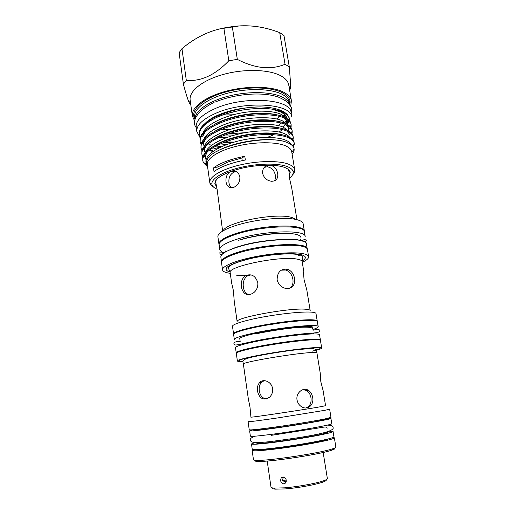 <?xml version="1.0" encoding="UTF-8"?>
<svg xmlns="http://www.w3.org/2000/svg" width="515" height="515" viewBox="0 0 515 515"><rect width="100%" height="100%" fill="white"/><g stroke="black" fill="none" stroke-linecap="round" stroke-linejoin="round"><path stroke-width="0.77" d="M239.842 339.089L239.572 338.754C239.681 337.492 245.134 335.671 255.929 333.276C278.969 328.171 314.131 324.746 312.966 327.521L312.811 327.926M318.186 326.665C319.59 323.491 279.259 327.405 252.884 333.269C240.621 335.999 234.434 338.072 234.331 339.494L233.623 334.454C233.713 332.928 239.874 330.778 252.112 327.991C278.422 322.004 318.721 318.257 317.356 321.643L318.186 326.665C318.238 327.379 316.532 328.306 313.062 329.446M306 340.248C292.269 341.033 263.365 345.456 250.026 348.816M320.233 340.196L320.369 339.861C320.272 339.334 318.508 339.089 315.077 339.121C306.2 339.205 285.503 341.651 267.079 344.857C248.623 348.056 235.87 351.397 236.198 352.743L236.43 353.02M320.369 339.861L319.532 334.802C319.429 334.222 317.658 333.932 314.227 333.92C305.337 333.887 284.666 336.269 266.274 339.501C247.85 342.733 235.136 346.189 235.484 347.664L236.198 352.743M267.201 461.034L270.993 487.145C271.07 487.628 272.068 487.943 273.98 488.104L284.46 487.84C298.191 486.797 318.56 482.98 324.798 480.328C326.574 479.6 327.431 479.002 327.36 478.519L323.169 452.473M283.874 483.92L285.593 482.98C286.926 479.742 286.005 477.746 282.844 476.987L281.242 477.875C280.018 481.049 280.894 483.064 283.874 483.92M326.188 479.69C326.722 480.186 325.956 480.862 323.884 481.712C317.897 484.28 298.443 487.937 285.304 488.915L275.261 489.153C273.034 488.96 272.1 488.542 272.461 487.911M284.37 481.551L285.786 482.716M248.957 294.715C245.874 293.743 244.007 291.187 243.344 287.055C242.745 282.265 244.02 278.596 247.168 276.046L251.05 274.868M231.621 187.795C230.205 186.739 229.323 185.072 228.975 182.799C228.448 177.727 230.128 174.16 234.01 172.1L236.552 171.759M266.519 398.938C262.579 398.488 260.172 395.797 259.29 390.859C258.826 387.338 259.566 384.486 261.504 382.31L264.086 380.746M213.487 167.942L217.871 166.886L228.126 161.922L241.844 157.97L244.786 156.29C230.63 159.09 220.195 162.972 213.487 167.942L214.002 171.572C220.723 166.654 231.177 162.798 245.352 160.004L244.786 156.29M217.871 166.886L218.16 168.901M284.917 115.045L284.344 116.171M267.246 126.787L268.09 126.433M283.565 115.637L284.306 114.427M289.887 104.918L289.488 102.562C288.966 99.479 286.662 96.814 282.581 94.554C271.804 88.58 247.972 87.846 227.411 93.26C206.805 98.635 193.408 108.948 194.702 117.066L195.03 119.435M289.861 104.88C289.16 102.054 286.9 99.595 283.07 97.502C272.416 91.676 249.009 90.904 228.57 96.125C208.086 101.307 194.367 111.343 195.043 119.39M289.855 104.719L290.138 102.479C290.1 98.829 287.731 95.687 283.031 93.048C271.817 86.771 246.595 86.166 225.416 92.101C204.178 97.992 191.335 108.961 194.058 117.182L194.998 119.235M192.353 116.055L190.157 100.116C188.754 91.187 202.614 79.96 224.064 74.231C245.468 68.463 270.317 69.519 281.551 76.207C285.78 78.724 288.181 81.66 288.754 85.033L291.432 100.895C290.885 97.689 288.497 94.895 284.274 92.533C273.053 86.23 248.114 85.413 226.581 91.084C204.996 96.723 191.001 107.551 192.353 116.055L194.586 120.806M285.046 64.278L289.295 66.879L283.965 35.49L279.703 32.606L285.046 64.278C270.954 70.162 255.047 68.527 237.325 59.38L232.284 26.619L223.864 28.01L228.815 60.77L237.325 59.38M228.815 60.77C215.173 75.036 201.005 81.582 186.314 80.417L181.962 48.68L179.117 52.723L183.398 84.183L186.314 80.417M183.398 84.183C185.394 91.876 187.125 97.586 188.606 101.307C189.501 103.457 190.247 104.706 190.84 105.054M219.776 28.911L239.127 25.943M181.962 48.68C194.805 37.807 208.775 30.913 223.864 28.01M232.284 26.619C247.882 24.443 263.686 26.439 279.703 32.606M215.933 113.216C244.831 100.316 291.805 103.515 291.812 117.053L291.065 112.611C291.026 98.874 244.091 95.52 215.257 108.536C201.977 114.523 195.629 120.716 196.202 127.128L196.82 131.589C196.254 125.274 202.627 119.152 215.933 113.216M289.443 178.325C292.179 176.078 293.415 173.916 293.151 171.836C292.823 169.744 290.878 167.999 287.319 166.603C278.151 163.01 257.861 163.307 240.273 167.517C222.641 171.701 210.963 178.924 211.923 184.267C212.277 186.263 214.008 187.917 217.105 189.23M213.693 187.203C211.42 185.947 210.126 184.467 209.817 182.748L209.805 182.651C208.878 177.025 221.115 169.448 239.546 165.077C257.944 160.68 279.117 160.423 288.645 164.221C292.308 165.682 294.322 167.491 294.689 169.66L294.709 169.757C294.928 171.489 294.136 173.291 292.34 175.171M289.166 175.982L290.241 172.306C289.9 170.375 288.072 168.772 284.769 167.491C276.233 164.188 257.506 164.472 241.252 168.347C223.916 172.956 215.109 178.119 214.839 183.842L216.686 186.803M289.173 176.555L289.115 172.081L288.439 169.499M215.965 151.919C232.278 141.883 265.952 136.861 282.214 141.116M207.577 166.757L206.341 164.427L205.974 162.025C204.951 155.318 216.841 146.891 235.979 141.599C253.747 136.681 276.272 136.153 285.535 140.132C288.6 141.368 290.55 142.919 291.381 144.799M206.238 163.899L206.856 160.506C210.603 146.312 268.894 133.816 287.396 142.642C291.104 144.142 293.293 145.996 293.962 148.191L294.142 149.131C294.271 150.798 293.608 152.517 292.14 154.281M206.071 159.862L205.382 157.783L205.44 155.749L207.339 151.764M214.787 145.488C230.9 135.252 264.646 130.153 281.042 134.563M205.736 157.699L205.331 156.727M205.131 155.968L205.067 154.146M205.466 152.466C207.5 145.99 221.353 138.014 239.127 133.894C255.82 129.902 276.04 129.87 284.473 133.662C286.99 134.711 288.773 135.992 289.816 137.511M204.5 151.455L204.609 149.093L206.624 145.069M214.594 138.484C230.739 128.525 262.734 123.697 279.227 127.874M204.21 149.369L204.204 147.631M204.642 145.893C206.811 139.314 220.723 131.267 238.361 127.205C254.957 123.246 275.016 123.323 283.411 127.218L288.658 131.022M203.618 145.159L203.792 142.443L205.923 138.387M214.44 131.492C230.566 121.836 260.848 117.272 277.373 121.205M212.747 151.648L209.328 150.129M203.296 142.777L203.341 141.136M203.824 139.333C206.122 132.658 220.085 124.546 237.595 120.536C254.101 116.615 273.999 116.802 282.349 120.8L287.499 124.559M200.94 137.177L202.994 135.799L205.228 131.724M214.33 124.501C230.379 115.186 258.981 110.873 275.48 114.555M211.42 145.397L208.105 143.82M203.013 132.799C205.44 126.027 219.454 117.851 236.836 113.899C253.245 110.01 272.982 110.313 281.299 114.407L286.334 118.109M287.003 131.138L289.7 134.441M201.932 150.67L201.03 148.075C199.884 140.601 212.489 131.261 232.883 125.557C251.822 120.24 275.86 119.956 285.709 124.591L288.561 127.907L288.812 131.113M216.912 149.015L212.766 147.799M219.519 147.644L214.897 146.569M284.402 118.057L287.409 121.392L287.821 124.746M226.516 144.625L220.375 143.891M223.516 142.584L231.48 142.913M287.576 121.791L287.087 124.044M282.529 129.619L279.079 132.033M274.044 134.698L267.266 137.396M231.46 142.919L230.649 142.9M294.329 143.621L294.014 141.992C293.28 139.765 291.168 137.93 287.679 136.475C278.39 132.316 255.755 132.503 237.396 137.132C217.697 141.998 203.644 150.708 202.685 157.687L202.788 160.725C201.68 153.56 214.382 144.515 234.879 138.883C253.901 133.643 278.016 133.173 287.846 137.518C291.677 139.102 293.84 141.142 294.329 143.621L293.614 147.335M207.597 166.899L203.348 162.586L202.788 160.725M200.135 138.097L199.286 135.516C198.681 130.063 203.354 124.604 213.307 119.139C203.695 124.121 198.97 129.13 199.118 134.164L199.286 135.516M291.181 124.797L290.55 122.319C289.572 120.272 287.544 118.547 284.473 117.143C275.403 112.676 253.522 112.463 235.593 116.886C216.448 121.456 201.977 130.366 200.251 137.647L200.155 141.786C198.99 134.151 211.549 124.675 231.892 118.933C250.786 113.577 274.791 113.39 284.641 118.167C288.477 119.918 290.66 122.126 291.181 124.797L290.988 127.546M201.037 144.374L200.155 141.786M285.709 124.591C289.539 126.284 291.715 128.441 292.224 131.048L291.722 128.866C290.808 126.754 288.748 124.984 285.535 123.561C276.394 119.197 254.262 119.113 236.185 123.606C216.86 128.28 202.517 137.132 201.05 144.316L201.03 148.075M293.273 137.325L292.874 135.419C292.044 133.25 289.958 131.447 286.604 130.005C277.392 125.744 255.002 125.795 236.791 130.353C217.272 135.13 203.077 143.91 201.861 150.992L201.906 154.384C200.779 147.071 213.435 137.878 233.881 132.207C252.859 126.928 276.935 126.555 286.778 131.042C290.608 132.683 292.771 134.776 293.273 137.325L293.009 140.106M202.839 156.985L201.906 154.384M216.139 145.906L221.347 146.769M273.465 139.958L273.793 139.829M290.64 127.102L291.072 124.302M209.702 149.846L213.545 151.088M291.638 133.372L292.114 130.553M292.224 131.048L291.999 133.816M292.629 139.662L293.035 138.426M293.241 146.711L294.136 144.4M271.926 135.4L273.562 134.666M275.409 133.771L275.808 133.572M287.917 123.658L288.986 120.967M289.108 120.24L288.954 117.8C288.297 115.244 286.166 113.036 282.548 111.182C277.263 108.562 269.86 107.146 260.332 106.914C243.254 107.223 228.267 110.558 215.379 116.918M289.269 121.939L289.411 121.398M289.533 120.716L289.417 118.579C288.838 116.126 286.752 114.021 283.16 112.257C270.034 105.182 233.012 108.395 213.307 119.139M294.689 169.66L291.715 151.758C291.316 149.427 289.288 147.457 285.625 145.848C276.079 141.664 254.996 141.696 236.72 146.183C218.411 150.65 206.303 158.626 207.288 164.671L209.805 182.651M237.994 238.883C264.459 230.514 305.981 229.478 305.189 236.585L304.397 231.814C305.157 224.514 263.674 225.39 237.261 233.881C225.004 237.814 218.959 241.471 219.126 244.863L219.802 249.646C219.641 246.357 225.705 242.765 237.994 238.883M221.54 262.013L221.514 261.865C221.386 258.807 227.501 255.408 239.861 251.661C266.474 243.589 308.092 242.147 307.21 248.751L307.223 248.9M300.882 254.61L297.953 255.904M221.514 261.865L220.838 257.043C220.697 253.889 226.793 250.419 239.121 246.621C265.682 238.426 307.262 237.145 306.412 243.949L307.21 248.751M329.188 431.177L333.063 431.461L333.939 436.81C333.997 437.203 332.407 437.834 329.175 438.69C320.851 440.904 300.94 444.484 282.973 446.943C263.732 449.486 253.489 450.277 252.241 449.312L251.481 443.943L255.092 442.514M333.063 431.461C333.108 431.808 331.512 432.388 328.274 433.199C319.944 435.291 300.058 438.799 282.123 441.291C262.92 443.879 252.711 444.767 251.481 443.943M252.768 429.806L249.621 430.81C249.981 431.222 256.206 430.649 268.296 429.079C294.226 425.718 332.877 419.056 330.907 418.373L327.604 418.354M249.621 430.81L250.374 436.134C250.754 436.656 256.998 436.16 269.113 434.654C295.108 431.422 333.791 424.579 331.782 423.678L330.907 418.373M334.415 448.159C335.529 448.546 334.647 449.222 331.763 450.194L330.237 450.67C316.892 454.893 269.596 461.955 258.324 461.434C255.279 461.369 254.23 460.983 255.176 460.288M253.148 449.659L252.144 450.38L253.464 459.708C253.522 460.114 254.713 460.333 257.017 460.371C268.572 460.873 317.407 453.567 331.126 449.28L332.69 448.797C334.879 448.069 335.947 447.503 335.883 447.097L334.351 437.802L333.179 437.415M324.765 410.326L329.639 409.187L330.978 417.317L326.124 418.676C317.736 420.465 297.786 423.8 279.825 426.394C260.609 429.117 250.412 430.263 249.241 429.825L248.088 421.669C249.228 421.888 259.38 420.594 278.538 417.8L324.765 410.326M219.12 244.773L218.933 244.136C218.212 240.022 230.752 233.926 249.382 229.935C267.974 225.93 289.179 224.868 298.552 227.282C302.157 228.216 304.095 229.471 304.371 231.061L304.378 231.724M218.933 244.136L217.903 236.803C217.156 232.51 229.651 226.246 248.224 222.216C266.764 218.167 287.937 217.208 297.316 219.783C300.921 220.774 302.872 222.1 303.155 223.755L304.371 231.061M230.269 273.323C225.448 272.68 222.873 271.534 222.538 269.879C221.901 266.39 234.64 260.886 253.438 257.043C272.21 253.187 293.531 251.777 302.884 253.618C306.476 254.326 308.388 255.356 308.627 256.708C308.8 258.382 306.683 260.249 302.279 262.302M222.538 269.879L221.521 262.618C220.864 258.948 233.54 253.277 252.299 249.395C271.012 245.494 292.301 244.187 301.661 246.189C305.26 246.962 307.178 248.056 307.423 249.472L308.627 256.708M233.694 334.126L233.559 333.862C233.166 332.053 245.777 328.274 264.105 324.965C282.394 321.65 302.994 319.461 311.89 319.796C315.328 319.931 317.111 320.349 317.24 321.051L317.195 321.347M233.559 333.862L232.497 326.323C232.085 324.334 244.638 320.382 262.914 317.028C281.158 313.674 301.726 311.581 310.629 312.09C314.066 312.283 315.856 312.772 315.998 313.545L317.24 321.051M242.919 361.491C239.353 361.62 237.512 361.453 237.376 360.983C237.074 359.837 249.878 356.695 268.386 353.541C286.855 350.387 307.577 347.831 316.442 347.561C319.867 347.451 321.624 347.625 321.708 348.076C321.721 348.565 320.015 349.279 316.577 350.219M237.376 360.983L236.301 353.329C235.973 351.996 248.719 348.674 267.176 345.475C285.6 342.275 306.283 339.823 315.161 339.726C318.585 339.688 320.349 339.932 320.446 340.454L321.708 348.076M254.893 429.613L254.944 429.98C252.678 431.454 306.058 423.774 321.276 420.388L325.577 419.171L325.519 418.804M252.144 450.38C253.406 451.378 263.719 450.606 283.076 448.056C301.166 445.584 321.199 441.973 329.561 439.726C332.812 438.851 334.409 438.207 334.351 437.802M303.638 275.21L303.805 271.617C303.477 271.772 303.573 274.482 304.088 279.748L306.843 290.17L310.191 310.571C310.056 309.85 308.446 309.393 305.363 309.2C288.921 307.725 234.029 317.955 237.157 321.746L234.222 301.114L233.443 290.821L231.641 282.993L230.173 272.68L228.518 268.296C228.164 268.167 228.583 267.427 229.78 266.075C232.278 264.008 238.799 261.607 249.344 258.865C267.118 254.622 290.145 252.646 299.118 254.783C301.05 255.183 302.157 255.916 302.447 256.985L302.176 261.665C301.977 260.545 300.329 259.702 297.232 259.142C280.675 255.492 226.767 266.57 230.173 272.68M257.803 282.6C255.421 275.57 251.243 273.311 245.269 275.815C242.082 278.377 240.782 282.059 241.368 286.861C242.951 293.975 246.769 296.144 252.82 293.37C256.483 290.827 258.144 287.241 257.803 282.6M277.128 279.568C278.145 283.997 280.772 286.887 284.995 288.239C291.915 289.16 295.101 285.915 294.567 278.518C293.698 273.845 291.336 270.755 287.486 269.255C280.784 268.592 277.334 272.029 277.128 279.568M222.622 231.055L217.118 189.346L215.656 181.924L214.839 183.842M230.031 171.701C226.877 174.089 225.544 177.488 226.027 181.898C226.993 186.726 229.587 188.542 233.804 187.338C238.001 185.349 240.029 181.892 239.881 176.973C238.838 172.757 236.372 170.71 232.465 170.845M267.948 165.154C264.131 166.281 262.36 169.004 262.631 173.323C263.95 178.048 266.957 180.694 271.656 181.28C276.195 181.093 278.216 178.544 277.72 173.619C276.858 169.3 274.521 166.493 270.71 165.206M215.721 180.623L215.656 181.924M272.564 388.58C271.708 381.795 263.435 378.306 259.715 382.497C257.751 384.686 256.998 387.55 257.455 391.085C259.483 398.829 263.538 400.85 269.622 397.142C271.946 394.883 272.924 392.031 272.564 388.58M312.676 397.509C314.144 404.558 308.118 410.455 301.99 406.979C299.292 405.46 297.638 403.103 297.02 399.904C295.745 392.881 303.232 386.913 308.208 390.228C310.603 391.767 312.09 394.194 312.676 397.509M243.383 364.118L248.314 398.771L249.994 407.095L250.921 417.118C248.391 418.026 304.912 409.599 321.019 406.65L325.57 405.698L323.079 390.486L320.832 381.731L320.227 373.066L316.918 352.865C316.841 352.505 315.277 352.389 312.225 352.518C295.971 352.987 240.524 362.393 243.383 364.118L242.951 361.839C243.247 361.427 240.331 359.406 255.543 356.361C265.18 354.359 275.95 352.53 287.853 350.876C295.069 349.865 307.816 348.462 313.461 348.642C316.326 349.492 317.388 350.136 316.648 350.567L316.918 352.865M268.251 324.875L281.454 322.853M240.602 344.194L240.698 345.108M313.796 333.92L313.609 333.025M257.899 449.653C258.845 451.513 310.101 444.374 324.502 440.312L328.641 438.832M327.707 432.252L323.446 433.791C308.26 437.763 254.635 445.211 256.824 443.1M238.651 240.273C253.065 235.394 277.006 232.252 289.7 233.533M204.906 123.69C211.06 116.564 228.557 109.74 246.518 107.841M279.742 110.899L280.488 111.253C284.209 113.158 286.289 115.444 286.746 118.102L286.791 118.386C286.186 115.894 284.126 113.751 280.604 111.955L271.675 109.116M305.865 407.977C309.895 406.425 311.594 403.02 310.97 397.767C310.391 394.464 308.923 392.05 306.554 390.518L302.968 389.617M264.189 167.427L267.053 166.783C271.547 167.465 274.321 170.33 275.377 175.37C275.718 177.604 275.364 179.452 274.315 180.907M289.115 172.081L289.353 177.797L291.651 187.531L296.936 219.68M281.248 270.175L285.877 270.04C289.688 271.54 292.024 274.624 292.874 279.284C293.46 283.405 292.398 286.417 289.675 288.316M283.327 476.987L282.516 480.379L286.282 480.077M282.928 480.353L284.422 481.551M242.25 160.622L241.844 157.97M286.733 120.259L285.831 122.847M234.254 142.076L225.197 141.947M222.795 141.747L222.184 141.683M223.78 142.481L231.898 142.777M273.542 133.617L274.051 133.359M283.173 127.121L285.387 124.456M286.147 123.111L286.907 120.504M242.919 260.352L243.64 260.345M298.957 254.249L298.34 254.61M297.857 254.095L297.245 254.416M301.957 254.886L300.934 255.389M222.358 252.253L219.802 249.646M232.832 171.662L236.269 171.592M199.369 131.866L199.64 130.874C202.305 119.48 234.087 106.708 260.332 106.914M231.505 171.173L235.484 171.225M219.609 137.17L226.079 137.788M278.145 125.557L281.332 123.085M285.625 117.285L285.909 116.326M228.132 139.79L226.954 139.777M199.479 136.456L196.82 131.589M249.144 109.077L258.82 108.44M227.199 113.558L237.801 110.847M290.203 89.159C290.55 89.147 290.724 87.943 290.724 85.548L289.295 66.879M233.231 114.787L222.873 115.006M290.718 106.096L291.432 100.895M221.637 129.304L230.063 129.465M271.791 120.478L272.171 120.304M279.8 116.48L276.652 118.894M228.512 133.797L244.87 132.709M234.467 135.078L224.984 135.014M222.544 134.821L221.959 134.763M223.246 230.681C226.175 222.171 276.388 212.405 291.934 217.504L296.228 219.512M236.791 275.474L247.586 275.783M230.07 272.107C221.534 269.293 226.78 265.116 245.803 259.573C264.189 254.758 289.765 252.389 299.962 254.416C306.341 255.801 307.056 258.021 302.105 261.086M242.919 361.285C234.602 361.131 240.299 359.09 260.004 355.163C279.008 351.565 305.015 348.121 315.058 347.825C322.609 347.709 321.656 348.822 312.199 351.166M327.308 425.126C331.029 425.236 332.954 426.021 333.076 427.469C335.799 432.793 297.058 438.085 270.761 441.529C253.863 443.434 250.953 442.533 250.271 440.138C249.955 438.716 251.558 437.396 255.073 436.179M327.096 428.358C326.253 427.167 328.602 426.124 317.06 428.229L271.276 435.349M323.884 481.712L324.798 480.328M284.95 122.21L286.694 120.484M291.162 113.171C291.902 110.719 291.954 108.749 291.316 107.262L287.872 102.717C286.295 101.082 283.134 99.202 278.377 97.078C261.762 91.322 234.338 94.039 215.212 102.041M283.604 115.663L284.492 114.607M194.85 118.135L194.058 117.182M190.499 102.594L188.606 101.307M211.923 184.267L209.817 182.748M288.889 170.722L290.241 172.306M288.703 127.952L288.542 126.973M287.621 121.45L287.505 120.742M288.954 117.8L289.417 118.579M207.352 165.148L206.341 164.427M302.08 240.885C306.174 237.994 305.807 239.224 306.328 240.705C305.537 241.702 303.444 241.593 300.052 240.376C293.55 237.904 260.461 239.675 240.254 246.041C230.772 248.674 223.491 252.962 222.911 253.58C221.624 254.416 220.671 254.577 220.053 254.056C219.776 252.556 219.184 251.101 224.051 252.826M300.644 237.087C298.558 230.669 261.729 233.192 239.803 240.009M258.324 461.434L257.017 460.371M240.145 341.233L239.733 338.349M254.925 334.042C276.626 329.465 313.603 324.167 312.798 329.207M240.202 341.374C235.155 341.509 233.141 342.52 234.171 344.419C235.297 345.7 237.042 344.908 254.835 341.007C270.768 337.743 293.473 334.531 306.747 333.52C313.719 333.179 320.336 332.503 319.944 330.939C319.693 329.194 317.427 328.956 313.152 330.212M225.358 251.429L225.287 250.927M308.208 390.228L306.554 390.512M259.715 382.497L261.504 382.31M267.053 166.783L269.12 165.161M285.877 270.04L287.486 269.255M231.428 171.199L234.074 172.074M245.269 275.815L247.168 276.046M281.242 477.875L283.057 477.289M286.301 481.287L283.913 481.448M300.419 239.939L300.335 239.443M313.165 330.057L312.689 327.18M303.805 271.617L302.176 261.665M331.763 450.194L332.69 448.797M291.799 152.228L294.142 149.131M203.213 157.313L205.44 155.749M202.44 150.592L204.609 149.093M201.68 143.878L203.792 142.443M291.271 128.731L288.561 127.907M290.042 122.164L287.409 121.392M206.2 163.641L203.348 162.586M292.423 145.713L294.393 144.206M202.929 156.682L202.607 156.566M292.102 139.134L293.344 138.187M291.271 132.979L292.295 132.207M290.434 126.864L291.233 126.265M293.151 171.836L294.709 169.757M289.173 87.492L290.724 85.548M289.668 103.624L290.138 102.479M196.279 127.688C194.271 125.158 193.878 122.345 195.101 119.242C195.584 117.678 196.885 115.527 199.015 112.791C202.356 109.109 207.378 105.691 214.086 102.537M275.261 489.153L273.98 488.104"/></g></svg>
